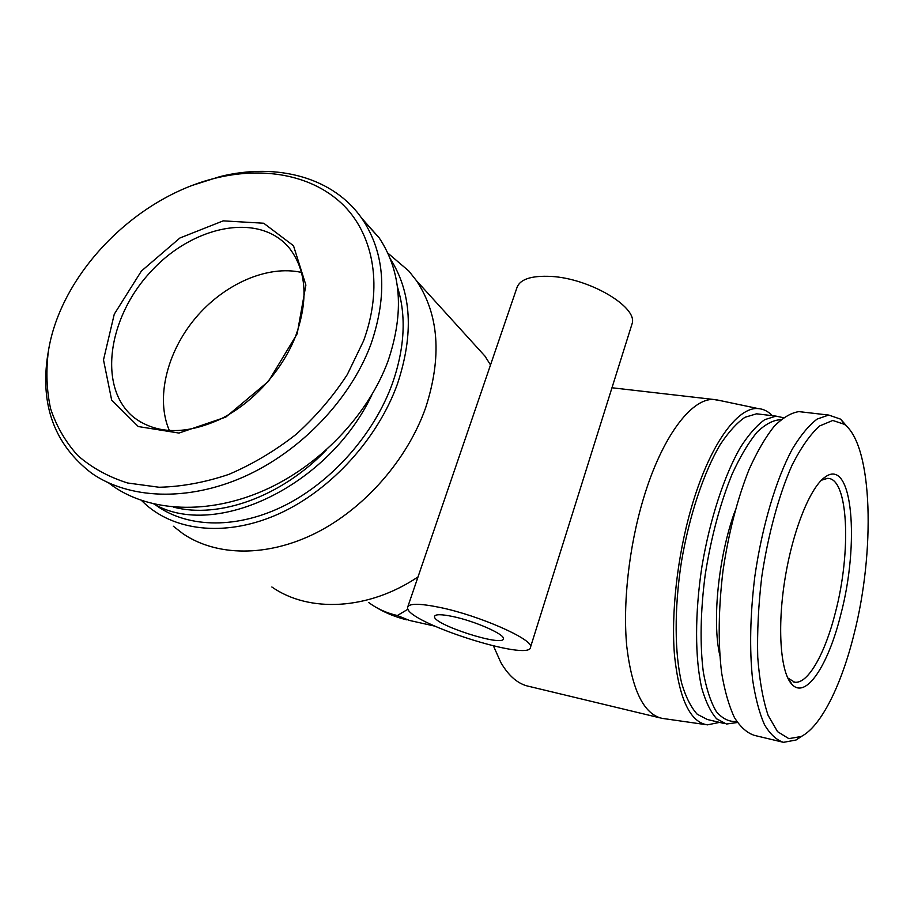<?xml version="1.0" encoding="UTF-8"?>
<svg xmlns="http://www.w3.org/2000/svg" width="914" height="914" viewBox="0 0 914 914"><rect width="100%" height="100%" fill="white"/><g stroke="black" fill="none" stroke-linecap="round" stroke-linejoin="round"><path stroke-width="1.37" d="M453.116 616.584C474.937 621.154 504.608 634.236 503.363 638.589C504.322 647.558 432.471 624.433 434.527 616.47C435.19 614.105 441.382 614.151 453.116 616.584M440.24 607.502C419.617 603.286 408.741 603.24 407.61 607.376C404.057 621.726 531.994 662.947 530.6 646.895C532.873 639.217 479.37 615.568 440.24 607.502M407.884 606.542L516.776 288.161C519.54 279.341 531.023 275.434 551.233 276.428C589.496 278.427 637.264 306.716 632.237 323.259L631.437 325.818M169.421 430.677C155.426 398.595 166.771 352.336 195.345 318.221C223.907 284.094 267.379 264.752 301.483 272.429C267.379 264.752 223.907 284.094 195.345 318.221C166.771 352.336 155.426 398.595 169.421 430.677M434.447 626.056L409.392 620.423L397.373 615.533L408.021 609.17M719.592 722.391L707.413 724.859C690.241 722.243 679.296 699.324 674.566 656.092C670.91 613.785 677.297 556.329 691.258 508.093C709.195 445.381 737.552 406.364 758.266 408.604C763.441 408.958 768.137 411.323 772.341 415.687M706.065 724.665L662.01 718.347C643.81 714.165 632.077 690.264 626.798 646.655C622.651 604.005 628.935 546.96 643.296 499.113C661.565 437.509 690.95 398.63 713.297 399.429L720.758 400.709M659.862 717.833L529.343 686.46C518.341 684.3 508.835 676.303 500.803 662.444L493.48 645.992M368.742 602.566C377.139 608.781 386.679 613.1 397.373 615.533M490.51 364.949L484.968 356.129L468.539 338.043M271.869 586.994C308.966 612.94 368.228 610.346 418.018 576.917M173.363 526.247L182.869 533.65C216.367 556.512 267.311 557.403 316.061 532.931C364.743 508.344 407.37 459.582 425.661 407.735C442.079 356.883 438.994 314.507 416.418 280.632L408.889 271.081L389.832 254.789M141.476 500.449L145.612 504.368C176.642 532.051 228.511 536.941 280.004 513.314C331.416 489.618 377.79 438.549 397.396 384.086C414.042 333.918 411.643 292.103 390.175 258.639M848.558 428.266L840.663 419.172L828.724 415.047L817.116 419.092C808.947 425.296 800.721 435.213 792.449 448.843C776.077 479.085 762.025 526.453 754.827 576.506C750.143 614.848 749.4 649.203 752.599 679.582C755.375 697.919 759.328 712.943 764.458 724.642C770.136 734.205 776.489 740.1 783.504 742.328L796.037 740.02L802.206 735.976M854.03 634.145C841.6 684.517 821.298 726.333 801.19 736.513L788.839 738.638L777.551 731.657L768.114 715.365C762.962 699.964 759.5 680.564 757.729 657.155C757.089 631.928 758.426 605.194 761.739 576.963C768.068 534.701 778.831 495.045 792.05 465.157C801.155 447.323 810.341 434.253 819.618 425.958L832.768 420.463L844.467 424.347C873.133 446.158 875.098 552.239 854.03 634.145M840.777 614.608C859.731 543.499 852.728 457.526 825.525 476.777C810.615 486.374 792.838 529.834 784.955 579.088C776.991 628.329 780.567 673.207 792.107 684.54C806.148 699.564 828.518 664.558 840.777 614.608M783.504 742.328L754.621 735.439C747.218 733.131 740.511 727.201 734.468 717.627C728.972 705.962 724.688 691.018 721.614 672.807C718.004 642.702 718.461 608.701 722.997 570.793C728.618 532.896 737.301 499.181 749.012 469.625C756.998 451.859 765.315 437.509 773.975 426.575C782.601 417.824 790.907 412.831 798.893 411.62L804.251 412.237M821.412 480.216L827.456 478.388C848.455 477.474 851.471 551.656 835.43 612.391C825.262 653.19 808.045 684.255 794.677 682.21L787.742 677.937M736.73 721.466C729.269 722.06 722.471 718.77 716.336 711.595C710.761 702.158 706.442 689.087 703.369 672.407C699.816 645.135 700.432 610.689 705.3 574.141C711.286 536.632 720.243 503.248 732.183 473.966C740.249 456.474 748.532 442.547 757.043 432.173C765.464 424.085 773.404 419.937 780.864 419.709M783.389 417.709L776.009 416.121L764.744 419.663C756.781 425.341 748.703 434.527 740.511 447.22C724.299 475.314 709.881 519.221 701.986 566.189C694.766 613.225 694.88 658.274 701.769 688.185C705.711 701.838 710.669 712.052 716.633 718.827L726.493 724.025L737.415 722.506M719.786 655.292C711.892 620.846 718.553 555.975 734.982 511.063M724.562 723.58L707.39 719.512L697.233 714.257C691.064 707.47 685.911 697.279 681.787 683.683C674.543 653.91 674.178 609.158 681.33 562.498C689.167 515.896 703.734 472.378 720.243 444.547C728.584 431.979 736.833 422.885 744.99 417.275L756.552 413.814L761.088 414.35M48.305 351.696L47.745 354.861C39.965 405.325 54.634 444.81 91.743 473.303C128.714 499.01 187.142 501.912 243.889 476.8C300.546 451.573 350.565 399.407 371.004 344.064C387.707 295.005 384.931 253.544 362.687 219.668C334.056 177.065 276.645 162.406 219.931 176.608L193.208 185.096M363.555 340.888L347.297 374.557C333.107 396.379 316.027 416.327 296.067 434.401C274.874 450.956 252.447 464.301 228.774 474.412C204.942 482.432 181.715 486.716 159.082 487.253L127.549 482.98C108.286 476.857 91.686 467.694 77.736 455.492C65.5 441.885 56.462 426.301 50.624 408.764C46.625 390.461 45.871 371.381 48.339 351.524C60.175 274.726 134.552 197.378 216.344 177.944C265.037 166.177 313.776 175.339 344.178 205.901C374.237 236.577 383 288.07 363.555 340.888M297.176 333.77L305.882 285.065L293.497 245.74L263.7 223.233L223.21 220.857L179.887 238.017L141.384 271.07L114.273 314.153L103.499 359.888L111.657 400.046L138.265 426.541L178.995 433.065L225.804 417.092L268.43 381.367L297.176 333.77M361.498 217.955L379.207 237.903C401.372 271.515 404.365 312.417 388.176 360.63C368.388 415.013 319.432 466.06 263.689 490.567C207.866 515.005 150.147 511.874 113.325 486.362L108.64 482.923M295.713 335.918C282.323 370.501 252.927 403.005 220.4 419.138C185.622 434.881 156.854 434.379 134.118 417.641C97.467 388.324 107.544 317.844 150.81 271.664C193.414 224.81 260.501 211.682 289.932 248.837C306.51 271.058 308.429 300.089 295.713 335.918M326.378 449.917C281.329 496.873 218.663 519.129 173.5 507.099M153.895 504.002C215.064 539.751 328.846 486.145 371.861 394.882M397.476 287.03C406.467 315.741 404.776 347.88 392.414 383.469C374.203 433.796 332.468 481.267 285.214 505.236C237.903 529.092 188.844 528.281 157.048 506.025L155.037 504.585M530.6 646.895L632.237 323.259M758.266 408.604L714.954 399.487M713.297 399.429L611.98 387.764M376.054 607.342C385.697 613.077 395.968 617.247 406.879 619.863M484.968 356.129L416.418 280.632M387.764 253.029L408.889 271.081M840.663 419.172L844.467 424.347M796.037 740.02L801.19 736.513M798.905 411.608L828.575 415.059M788.599 678.896L792.107 684.54M822.394 479.279L825.525 476.777M794.677 682.21L793.295 681.913M790.039 681.216L789.445 681.09M776.009 416.121L756.552 413.814M219.931 176.608L216.344 177.944M47.745 354.861L48.339 351.524M379.207 237.914L362.687 219.668M134.118 417.641L141.293 422.531"/></g></svg>
